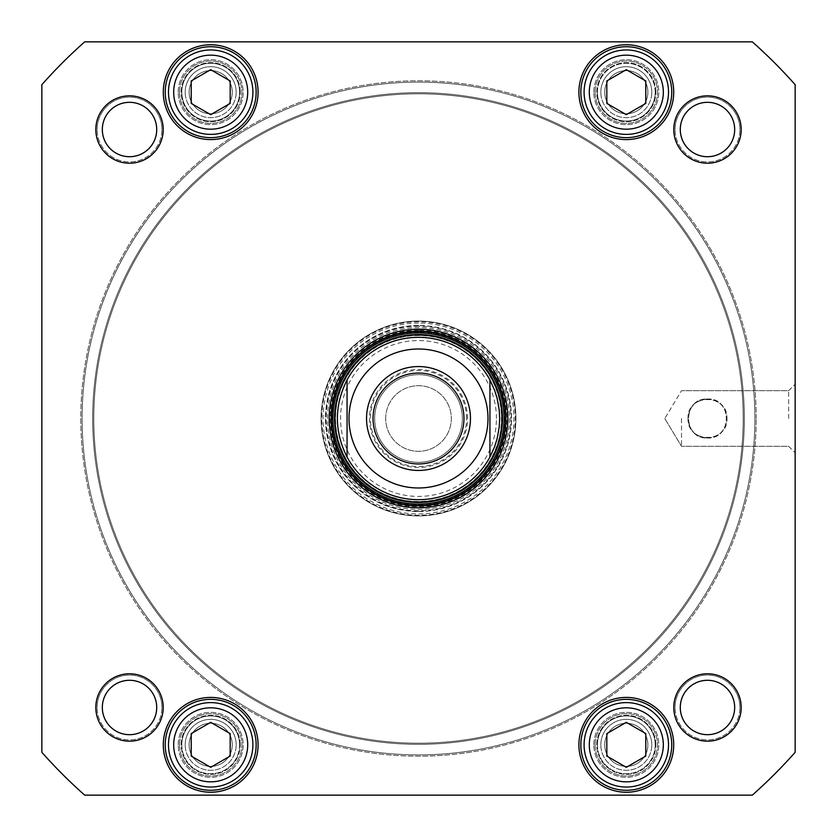 <?xml version="1.0" encoding="UTF-8"?>
<svg xmlns="http://www.w3.org/2000/svg" width="837" height="837" viewBox="0 0 837 837"><rect width="100%" height="100%" fill="white"/><g stroke="black" fill="none" stroke-linecap="round" stroke-linejoin="round"><path stroke-width="0.63" stroke-dasharray="4.18 3.14" d="M754.89 418.5A336.39 336.39 0 0 1 250.305 709.818A336.39 336.39 0 0 1 250.305 127.182A336.39 336.39 0 0 1 754.89 418.5A336.39 336.39 0 0 0 250.305 127.182A336.39 336.39 0 0 0 250.305 709.818A336.39 336.39 0 0 0 754.89 418.5M756.188 418.5A337.688 337.688 0 0 0 249.656 126.052A337.688 337.688 0 0 0 249.656 710.948A337.688 337.688 0 0 0 756.188 418.5A337.688 337.688 0 0 1 249.656 710.948A337.688 337.688 0 0 1 249.656 126.052A337.688 337.688 0 0 1 756.188 418.5M744.323 418.5A325.823 325.823 0 0 0 255.588 136.326A325.823 325.823 0 0 0 255.588 700.674A325.823 325.823 0 0 0 744.323 418.5A325.823 325.823 0 0 1 255.588 700.674A325.823 325.823 0 0 1 255.588 136.326A325.823 325.823 0 0 1 744.323 418.5M743.193 418.5A324.693 324.693 0 0 0 256.153 137.299A324.693 324.693 0 0 0 256.153 699.701A324.693 324.693 0 0 0 743.193 418.5A324.693 324.693 0 0 1 256.153 699.701A324.693 324.693 0 0 1 256.153 137.299A324.693 324.693 0 0 1 743.193 418.5M385.69 418.5A32.81 32.81 0 0 1 434.905 390.084A32.81 32.81 0 0 1 434.905 446.916A32.81 32.81 0 0 1 385.69 418.5A32.81 32.81 0 0 0 434.905 446.916A32.81 32.81 0 0 0 434.905 390.084A32.81 32.81 0 0 0 385.69 418.5M496.425 418.5A77.925 77.925 0 0 0 379.538 351.017A77.925 77.925 0 0 0 379.538 485.983A77.925 77.925 0 0 0 496.425 418.5M499.679 418.5A81.179 81.179 0 0 1 377.916 488.798A81.179 81.179 0 0 1 377.916 348.202A81.179 81.179 0 0 1 499.679 418.5M470.457 418.5A51.957 51.957 0 0 1 392.522 463.489A51.957 51.957 0 0 1 392.522 373.511A51.957 51.957 0 0 1 470.457 418.5M462.338 418.5A43.838 43.838 0 0 0 418.5 374.662A43.838 43.838 0 0 0 374.662 418.5A43.838 43.838 0 0 0 418.5 462.338A43.838 43.838 0 0 0 462.338 418.5A43.838 43.838 0 0 1 396.581 456.458A43.838 43.838 0 0 1 396.581 380.542A43.838 43.838 0 0 1 462.338 418.5A43.838 43.838 0 0 1 396.581 456.458A43.838 43.838 0 0 1 396.581 380.542A43.838 43.838 0 0 1 462.338 418.5M466.554 418.5A48.054 48.054 0 0 0 394.468 376.88A48.054 48.054 0 0 0 394.468 460.12A48.054 48.054 0 0 0 466.554 418.5M707.485 437.981C719.265 436.945 725.763 430.448 726.966 418.5C728.012 393.306 686.957 393.306 688.004 418.5C689.207 430.448 695.693 436.945 707.485 437.981C682.406 439.446 682.406 397.554 707.485 399.019C732.553 397.554 732.553 439.446 707.485 437.981M84.694 41.85A503.278 503.278 0 0 0 41.85 84.694L41.85 752.306A503.278 503.278 0 0 0 84.694 795.15L752.306 795.15A503.278 503.278 0 0 0 795.15 752.306L795.15 84.694A503.278 503.278 0 0 0 752.306 41.85L84.694 41.85L752.306 41.85A503.278 503.278 0 0 1 795.15 84.694L795.15 752.306A503.278 503.278 0 0 1 752.306 795.15L84.694 795.15A503.278 503.278 0 0 1 41.85 752.306L41.85 84.694A503.278 503.278 0 0 1 84.694 41.85L752.306 41.85A503.278 503.278 0 0 1 795.15 84.694L795.15 752.306A503.278 503.278 0 0 1 752.306 795.15L84.694 795.15A503.278 503.278 0 0 1 41.85 752.306L41.85 84.694A503.278 503.278 0 0 1 84.694 41.85M163.205 707.485A33.689 33.689 0 0 1 112.671 736.654A33.689 33.689 0 0 1 112.671 678.305A33.689 33.689 0 0 1 163.205 707.485M163.205 129.515A33.689 33.689 0 0 1 112.671 158.695A33.689 33.689 0 0 1 112.671 100.346A33.689 33.689 0 0 1 163.205 129.515M741.174 707.485A33.689 33.689 0 0 1 690.64 736.654A33.689 33.689 0 0 1 690.64 678.305A33.689 33.689 0 0 1 741.174 707.485M741.174 129.515A33.689 33.689 0 0 1 690.64 158.695A33.689 33.689 0 0 1 690.64 100.346A33.689 33.689 0 0 1 741.174 129.515M189.591 708.269A42.206 42.206 0 0 1 252.9 744.825A42.206 42.206 0 0 1 189.591 781.381A42.206 42.206 0 0 1 189.591 708.269A42.206 42.206 0 0 1 252.9 744.825A42.206 42.206 0 0 1 189.591 781.381A42.206 42.206 0 0 1 189.591 708.269A42.206 42.206 0 0 0 189.591 781.381A42.206 42.206 0 0 0 252.9 744.825A42.206 42.206 0 0 0 189.591 708.269M191.213 756.073L210.694 767.32L230.175 756.073L230.175 733.578L210.694 722.331L191.213 733.578L191.213 756.073L210.694 767.32L230.175 756.073L230.175 733.578L210.694 722.331L191.213 733.578L191.213 756.073L191.213 733.578L210.694 722.331L230.175 733.578L230.175 756.073L210.694 767.32L191.213 756.073M189.591 55.619A42.206 42.206 0 0 1 252.9 92.175A42.206 42.206 0 0 1 189.591 128.731A42.206 42.206 0 0 1 189.591 55.619A42.206 42.206 0 0 1 252.9 92.175A42.206 42.206 0 0 1 189.591 128.731A42.206 42.206 0 0 1 189.591 55.619A42.206 42.206 0 0 0 189.591 128.731A42.206 42.206 0 0 0 252.9 92.175A42.206 42.206 0 0 0 189.591 55.619M191.213 103.422L210.694 114.669L230.175 103.422L230.175 80.927L210.694 69.68L191.213 80.927L191.213 103.422L210.694 114.669L230.175 103.422L230.175 80.927L210.694 69.68L191.213 80.927L191.213 103.422L191.213 80.927L210.694 69.68L230.175 80.927L230.175 103.422L210.694 114.669L191.213 103.422M605.203 708.269A42.206 42.206 0 0 1 668.522 744.825A42.206 42.206 0 0 1 605.203 781.381A42.206 42.206 0 0 1 605.203 708.269A42.206 42.206 0 0 1 668.522 744.825A42.206 42.206 0 0 1 605.203 781.381A42.206 42.206 0 0 1 605.203 708.269A42.206 42.206 0 0 0 605.203 781.381A42.206 42.206 0 0 0 668.522 744.825A42.206 42.206 0 0 0 605.203 708.269M606.825 756.073L626.306 767.32L645.787 756.073L645.787 733.578L626.306 722.331L606.825 733.578L606.825 756.073L626.306 767.32L645.787 756.073L645.787 733.578L626.306 722.331L606.825 733.578L606.825 756.073L606.825 733.578L626.306 722.331L645.787 733.578L645.787 756.073L626.306 767.32L606.825 756.073M605.203 55.619A42.206 42.206 0 0 1 668.522 92.175A42.206 42.206 0 0 1 605.203 128.731A42.206 42.206 0 0 1 605.203 55.619A42.206 42.206 0 0 1 668.522 92.175A42.206 42.206 0 0 1 605.203 128.731A42.206 42.206 0 0 1 605.203 55.619A42.206 42.206 0 0 0 605.203 128.731A42.206 42.206 0 0 0 668.522 92.175A42.206 42.206 0 0 0 605.203 55.619M606.825 103.422L626.306 114.669L645.787 103.422L645.787 80.927L626.306 69.68L606.825 80.927L606.825 103.422L626.306 114.669L645.787 103.422L645.787 80.927L626.306 69.68L606.825 80.927L606.825 103.422L606.825 80.927L626.306 69.68L645.787 80.927L645.787 103.422L626.306 114.669L606.825 103.422M418.5 505.841A87.341 87.341 0 0 0 494.144 374.83A87.341 87.341 0 0 0 342.856 374.83A87.341 87.341 0 0 0 418.5 505.841M734.677 129.515A27.192 27.192 0 0 0 707.485 102.323A27.192 27.192 0 0 0 680.282 129.515A27.192 27.192 0 0 0 707.485 156.718A27.192 27.192 0 0 0 734.677 129.515A27.192 27.192 0 0 1 707.485 156.718A27.192 27.192 0 0 1 680.282 129.515A27.192 27.192 0 0 0 721.076 153.066A27.192 27.192 0 0 0 721.076 105.964A27.192 27.192 0 0 0 680.282 129.515A27.192 27.192 0 0 1 707.485 102.323A27.192 27.192 0 0 1 734.677 129.515M156.718 707.485A27.192 27.192 0 0 0 129.515 680.282A27.192 27.192 0 0 0 102.323 707.485A27.192 27.192 0 0 0 129.515 734.677A27.192 27.192 0 0 0 156.718 707.485A27.192 27.192 0 0 1 129.515 734.677A27.192 27.192 0 0 1 102.323 707.485A27.192 27.192 0 0 0 143.117 731.036A27.192 27.192 0 0 0 143.117 683.934A27.192 27.192 0 0 0 102.323 707.485A27.192 27.192 0 0 1 129.515 680.282A27.192 27.192 0 0 1 156.718 707.485M734.677 707.485A27.192 27.192 0 0 0 707.485 680.282A27.192 27.192 0 0 0 680.282 707.485A27.192 27.192 0 0 0 707.485 734.677A27.192 27.192 0 0 0 734.677 707.485A27.192 27.192 0 0 1 707.485 734.677A27.192 27.192 0 0 1 680.282 707.485A27.192 27.192 0 0 0 721.076 731.036A27.192 27.192 0 0 0 721.076 683.934A27.192 27.192 0 0 0 680.282 707.485A27.192 27.192 0 0 1 707.485 680.282A27.192 27.192 0 0 1 734.677 707.485M156.718 129.515A27.192 27.192 0 0 0 129.515 102.323A27.192 27.192 0 0 0 102.323 129.515A27.192 27.192 0 0 0 129.515 156.718A27.192 27.192 0 0 0 156.718 129.515A27.192 27.192 0 0 1 129.515 156.718A27.192 27.192 0 0 1 102.323 129.515A27.192 27.192 0 0 0 143.117 153.066A27.192 27.192 0 0 0 143.117 105.964A27.192 27.192 0 0 0 102.323 129.515A27.192 27.192 0 0 1 129.515 102.323A27.192 27.192 0 0 1 156.718 129.515M165.234 744.825A45.46 45.46 0 0 0 233.418 784.185A45.46 45.46 0 0 0 233.418 705.455A45.46 45.46 0 0 0 165.234 744.825A45.46 45.46 0 0 0 233.418 784.185A45.46 45.46 0 0 0 233.418 705.455A45.46 45.46 0 0 0 165.234 744.825A45.46 45.46 0 0 1 233.418 705.455A45.46 45.46 0 0 1 233.418 784.185A45.46 45.46 0 0 1 165.234 744.825M580.847 744.825A45.46 45.46 0 0 0 649.031 784.185A45.46 45.46 0 0 0 649.031 705.455A45.46 45.46 0 0 0 580.847 744.825A45.46 45.46 0 0 0 649.031 784.185A45.46 45.46 0 0 0 649.031 705.455A45.46 45.46 0 0 0 580.847 744.825A45.46 45.46 0 0 1 649.031 705.455A45.46 45.46 0 0 1 649.031 784.185A45.46 45.46 0 0 1 580.847 744.825M580.847 92.175A45.46 45.46 0 0 0 649.031 131.545A45.46 45.46 0 0 0 649.031 52.815A45.46 45.46 0 0 0 580.847 92.175A45.46 45.46 0 0 0 649.031 131.545A45.46 45.46 0 0 0 649.031 52.815A45.46 45.46 0 0 0 580.847 92.175A45.46 45.46 0 0 1 649.031 52.815A45.46 45.46 0 0 1 649.031 131.545A45.46 45.46 0 0 1 580.847 92.175M165.234 92.175A45.46 45.46 0 0 0 233.418 131.545A45.46 45.46 0 0 0 233.418 52.815A45.46 45.46 0 0 0 165.234 92.175A45.46 45.46 0 0 0 233.418 131.545A45.46 45.46 0 0 0 233.418 52.815A45.46 45.46 0 0 0 165.234 92.175A45.46 45.46 0 0 1 233.418 52.815A45.46 45.46 0 0 1 233.418 131.545A45.46 45.46 0 0 1 165.234 92.175M788.653 418.5L788.653 390.691L788.653 418.5M795.15 418.5L795.15 452.807L795.15 418.5M681.506 418.5L681.506 446.309L681.506 418.5M347.062 379.946A81.179 81.179 0 0 0 347.062 457.054M489.938 457.054A81.179 81.179 0 0 0 489.938 379.946M418.5 335.375A83.125 83.125 0 0 0 346.518 460.057A83.125 83.125 0 0 0 490.482 460.057A83.125 83.125 0 0 0 418.5 335.375A83.125 83.125 0 0 0 346.518 460.057A83.125 83.125 0 0 0 490.482 460.057A83.125 83.125 0 0 0 418.5 335.375M418.5 337.321A81.179 81.179 0 0 0 348.202 459.084A81.179 81.179 0 0 0 488.798 459.084A81.179 81.179 0 0 0 418.5 337.321M418.5 335.543A82.957 82.957 0 0 0 346.664 459.973A82.957 82.957 0 0 0 490.336 459.973A82.957 82.957 0 0 0 418.5 335.543M181.796 92.175A28.897 28.897 0 0 0 225.143 117.201A28.897 28.897 0 0 0 225.143 67.148A28.897 28.897 0 0 0 181.796 92.175A28.897 28.897 0 0 1 225.143 67.148A28.897 28.897 0 0 1 225.143 117.201A28.897 28.897 0 0 1 181.796 92.175M240.24 92.175A29.546 29.546 0 0 0 210.694 62.629A29.546 29.546 0 0 0 181.148 92.175A29.546 29.546 0 0 0 210.694 121.721A29.546 29.546 0 0 0 240.24 92.175A29.546 29.546 0 0 1 195.921 117.766A29.546 29.546 0 0 1 195.921 66.594A29.546 29.546 0 0 1 240.24 92.175M181.796 744.825A28.897 28.897 0 0 0 225.143 769.852A28.897 28.897 0 0 0 225.143 719.799A28.897 28.897 0 0 0 181.796 744.825A28.897 28.897 0 0 1 225.143 719.799A28.897 28.897 0 0 1 225.143 769.852A28.897 28.897 0 0 1 181.796 744.825M240.24 744.825A29.546 29.546 0 0 0 210.694 715.279A29.546 29.546 0 0 0 181.148 744.825A29.546 29.546 0 0 0 210.694 774.371A29.546 29.546 0 0 0 240.24 744.825A29.546 29.546 0 0 1 195.921 770.406A29.546 29.546 0 0 1 195.921 719.234A29.546 29.546 0 0 1 240.24 744.825M597.409 92.175A28.897 28.897 0 0 1 640.755 67.148A28.897 28.897 0 0 1 640.755 117.201A28.897 28.897 0 0 1 597.409 92.175A28.897 28.897 0 0 0 640.755 117.201A28.897 28.897 0 0 0 640.755 67.148A28.897 28.897 0 0 0 597.409 92.175M655.852 92.175A29.546 29.546 0 0 0 626.306 62.629A29.546 29.546 0 0 0 596.76 92.175A29.546 29.546 0 0 0 626.306 121.721A29.546 29.546 0 0 0 655.852 92.175A29.546 29.546 0 0 1 611.533 117.766A29.546 29.546 0 0 1 611.533 66.594A29.546 29.546 0 0 1 655.852 92.175M597.409 744.825A28.897 28.897 0 0 0 640.755 769.852A28.897 28.897 0 0 0 640.755 719.799A28.897 28.897 0 0 0 597.409 744.825A28.897 28.897 0 0 1 640.755 719.799A28.897 28.897 0 0 1 640.755 769.852A28.897 28.897 0 0 1 597.409 744.825M655.852 744.825A29.546 29.546 0 0 0 626.306 715.279A29.546 29.546 0 0 0 596.76 744.825A29.546 29.546 0 0 0 626.306 774.371A29.546 29.546 0 0 0 655.852 744.825A29.546 29.546 0 0 1 611.533 770.406A29.546 29.546 0 0 1 611.533 719.234A29.546 29.546 0 0 1 655.852 744.825M327.581 418.5A90.919 90.919 0 0 1 418.5 327.581A90.919 90.919 0 0 1 509.419 418.5A90.919 90.919 0 0 1 418.5 509.419A90.919 90.919 0 0 1 339.77 373.04A90.919 90.919 0 0 1 497.23 373.04A90.919 90.919 0 0 1 418.5 509.419A90.919 90.919 0 0 1 327.581 418.5M418.5 332.456A86.044 86.044 0 0 0 343.986 461.522A86.044 86.044 0 0 0 493.014 461.522A86.044 86.044 0 0 0 418.5 332.456M418.5 321.094A97.406 97.406 0 0 0 334.141 467.203A97.406 97.406 0 0 0 502.859 467.203A97.406 97.406 0 0 0 418.5 321.094M418.5 325.478A93.022 93.022 0 0 0 337.939 465.016A93.022 93.022 0 0 0 499.061 465.016A93.022 93.022 0 0 0 418.5 325.478M418.5 323.04A95.46 95.46 0 0 0 335.825 466.23A95.46 95.46 0 0 0 501.175 466.23A95.46 95.46 0 0 0 418.5 323.04M418.5 321.743A96.757 96.757 0 0 0 334.706 466.879A96.757 96.757 0 0 0 502.294 466.879A96.757 96.757 0 0 0 418.5 321.743A96.757 96.757 0 0 0 334.706 466.879A96.757 96.757 0 0 0 502.294 466.879A96.757 96.757 0 0 0 418.5 321.743M418.5 515.906A97.406 97.406 0 0 1 334.141 369.797A97.406 97.406 0 0 1 502.859 369.797A97.406 97.406 0 0 1 418.5 515.906A97.406 97.406 0 0 1 334.141 369.797A97.406 97.406 0 0 1 502.859 369.797A97.406 97.406 0 0 1 418.5 515.906M418.5 511.365A92.865 92.865 0 0 0 498.925 372.067A92.865 92.865 0 0 0 338.075 372.067A92.865 92.865 0 0 0 418.5 511.365M604.722 92.175A21.584 21.584 0 0 0 637.093 110.871A21.584 21.584 0 0 0 637.093 73.489A21.584 21.584 0 0 0 604.722 92.175A21.584 21.584 0 0 1 637.093 73.489A21.584 21.584 0 0 1 637.093 110.871A21.584 21.584 0 0 1 604.722 92.175M600.83 92.175A25.476 25.476 0 0 1 639.049 70.109A25.476 25.476 0 0 1 639.049 114.24A25.476 25.476 0 0 1 600.83 92.175M595.138 92.175A31.168 31.168 0 0 1 641.895 65.181A31.168 31.168 0 0 1 641.895 119.178A31.168 31.168 0 0 1 595.138 92.175A31.168 31.168 0 0 1 641.895 65.181A31.168 31.168 0 0 1 641.895 119.178A31.168 31.168 0 0 1 595.138 92.175M647.89 92.175A21.584 21.584 0 0 1 615.519 110.871A21.584 21.584 0 0 1 615.519 73.489A21.584 21.584 0 0 1 647.89 92.175A21.584 21.584 0 0 0 615.519 73.489A21.584 21.584 0 0 0 615.519 110.871A21.584 21.584 0 0 0 647.89 92.175M651.782 92.175A25.476 25.476 0 0 0 613.563 70.109A25.476 25.476 0 0 0 613.563 114.24A25.476 25.476 0 0 0 651.782 92.175M593.841 92.175A32.465 32.465 0 0 1 642.544 64.062A32.465 32.465 0 0 1 642.544 120.298A32.465 32.465 0 0 1 593.841 92.175A32.465 32.465 0 0 1 642.544 64.062A32.465 32.465 0 0 1 642.544 120.298A32.465 32.465 0 0 1 593.841 92.175M604.722 744.825A21.584 21.584 0 0 0 637.093 763.511A21.584 21.584 0 0 0 637.093 726.129A21.584 21.584 0 0 0 604.722 744.825A21.584 21.584 0 0 1 637.093 726.129A21.584 21.584 0 0 1 637.093 763.511A21.584 21.584 0 0 1 604.722 744.825M600.83 744.825A25.476 25.476 0 0 1 639.049 722.76A25.476 25.476 0 0 1 639.049 766.891A25.476 25.476 0 0 1 600.83 744.825M595.138 744.825A31.168 31.168 0 0 1 641.895 717.822A31.168 31.168 0 0 1 641.895 771.819A31.168 31.168 0 0 1 595.138 744.825A31.168 31.168 0 0 1 641.895 717.822A31.168 31.168 0 0 1 641.895 771.819A31.168 31.168 0 0 1 595.138 744.825M647.89 744.825A21.584 21.584 0 0 1 615.519 763.511A21.584 21.584 0 0 1 615.519 726.129A21.584 21.584 0 0 1 647.89 744.825A21.584 21.584 0 0 0 615.519 726.129A21.584 21.584 0 0 0 615.519 763.511A21.584 21.584 0 0 0 647.89 744.825M651.782 744.825A25.476 25.476 0 0 0 613.563 722.76A25.476 25.476 0 0 0 613.563 766.891A25.476 25.476 0 0 0 651.782 744.825M593.841 744.825A32.465 32.465 0 0 1 642.544 716.702A32.465 32.465 0 0 1 642.544 772.938A32.465 32.465 0 0 1 593.841 744.825A32.465 32.465 0 0 1 642.544 716.702A32.465 32.465 0 0 1 642.544 772.938A32.465 32.465 0 0 1 593.841 744.825M189.11 92.175A21.584 21.584 0 0 0 221.481 110.871A21.584 21.584 0 0 0 221.481 73.489A21.584 21.584 0 0 0 189.11 92.175A21.584 21.584 0 0 1 221.481 73.489A21.584 21.584 0 0 1 221.481 110.871A21.584 21.584 0 0 1 189.11 92.175M185.218 92.175A25.476 25.476 0 0 1 223.437 70.109A25.476 25.476 0 0 1 223.437 114.24A25.476 25.476 0 0 1 185.218 92.175M179.526 92.175A31.168 31.168 0 0 1 226.283 65.181A31.168 31.168 0 0 1 226.283 119.178A31.168 31.168 0 0 1 179.526 92.175A31.168 31.168 0 0 1 226.283 65.181A31.168 31.168 0 0 1 226.283 119.178A31.168 31.168 0 0 1 179.526 92.175M232.278 92.175A21.584 21.584 0 0 1 199.897 110.871A21.584 21.584 0 0 1 199.897 73.489A21.584 21.584 0 0 1 232.278 92.175A21.584 21.584 0 0 0 199.897 73.489A21.584 21.584 0 0 0 199.897 110.871A21.584 21.584 0 0 0 232.278 92.175M236.17 92.175A25.476 25.476 0 0 0 197.95 70.109A25.476 25.476 0 0 0 197.95 114.24A25.476 25.476 0 0 0 236.17 92.175M178.218 92.175A32.465 32.465 0 0 1 226.932 64.062A32.465 32.465 0 0 1 226.932 120.298A32.465 32.465 0 0 1 178.218 92.175A32.465 32.465 0 0 1 226.932 64.062A32.465 32.465 0 0 1 226.932 120.298A32.465 32.465 0 0 1 178.218 92.175M189.11 744.825A21.584 21.584 0 0 0 221.481 763.511A21.584 21.584 0 0 0 221.481 726.129A21.584 21.584 0 0 0 189.11 744.825A21.584 21.584 0 0 1 221.481 726.129A21.584 21.584 0 0 1 221.481 763.511A21.584 21.584 0 0 1 189.11 744.825M185.218 744.825A25.476 25.476 0 0 1 223.437 722.76A25.476 25.476 0 0 1 223.437 766.891A25.476 25.476 0 0 1 185.218 744.825M179.526 744.825A31.168 31.168 0 0 1 226.283 717.822A31.168 31.168 0 0 1 226.283 771.819A31.168 31.168 0 0 1 179.526 744.825A31.168 31.168 0 0 1 226.283 717.822A31.168 31.168 0 0 1 226.283 771.819A31.168 31.168 0 0 1 179.526 744.825M232.278 744.825A21.584 21.584 0 0 1 199.897 763.511A21.584 21.584 0 0 1 199.897 726.129A21.584 21.584 0 0 1 232.278 744.825A21.584 21.584 0 0 0 199.897 726.129A21.584 21.584 0 0 0 199.897 763.511A21.584 21.584 0 0 0 232.278 744.825M236.17 744.825A25.476 25.476 0 0 0 197.95 722.76A25.476 25.476 0 0 0 197.95 766.891A25.476 25.476 0 0 0 236.17 744.825M178.218 744.825A32.465 32.465 0 0 1 226.932 716.702A32.465 32.465 0 0 1 226.932 772.938A32.465 32.465 0 0 1 178.218 744.825A32.465 32.465 0 0 1 226.932 716.702A32.465 32.465 0 0 1 226.932 772.938A32.465 32.465 0 0 1 178.218 744.825M707.485 399.019C719.265 400.055 725.763 406.552 726.966 418.5C728.012 443.694 686.957 443.694 688.004 418.5C689.207 406.552 695.693 400.055 707.485 399.019C682.406 397.554 682.406 439.446 707.485 437.981C732.553 439.446 732.553 397.554 707.485 399.019M163.288 744.825A47.406 47.406 0 0 1 234.391 703.771A47.406 47.406 0 0 1 234.391 785.88A47.406 47.406 0 0 1 163.288 744.825M578.901 92.175A47.406 47.406 0 0 1 650.014 51.12A47.406 47.406 0 0 1 650.014 133.229A47.406 47.406 0 0 1 578.901 92.175M97.123 707.485A32.392 32.392 0 0 1 145.711 679.424A32.392 32.392 0 0 1 145.711 735.535A32.392 32.392 0 0 1 97.123 707.485M675.093 129.515A32.392 32.392 0 0 1 723.681 101.465A32.392 32.392 0 0 1 723.681 157.576A32.392 32.392 0 0 1 675.093 129.515M97.123 129.515A32.392 32.392 0 0 1 145.711 101.465A32.392 32.392 0 0 1 145.711 157.576A32.392 32.392 0 0 1 97.123 129.515M675.093 707.485A32.392 32.392 0 0 1 723.681 679.424A32.392 32.392 0 0 1 723.681 735.535A32.392 32.392 0 0 1 675.093 707.485M163.288 92.175A47.406 47.406 0 0 1 234.391 51.12A47.406 47.406 0 0 1 234.391 133.229A47.406 47.406 0 0 1 163.288 92.175M578.901 744.825A47.406 47.406 0 0 1 650.014 703.771A47.406 47.406 0 0 1 650.014 785.88A47.406 47.406 0 0 1 578.901 744.825M161.907 707.485A32.392 32.392 0 0 0 113.319 679.424A32.392 32.392 0 0 0 113.319 735.535A32.392 32.392 0 0 0 161.907 707.485M739.877 129.515A32.392 32.392 0 0 0 691.289 101.465A32.392 32.392 0 0 0 691.289 157.576A32.392 32.392 0 0 0 739.877 129.515M161.907 129.515A32.392 32.392 0 0 0 113.319 101.465A32.392 32.392 0 0 0 113.319 157.576A32.392 32.392 0 0 0 161.907 129.515M739.877 707.485A32.392 32.392 0 0 0 691.289 679.424A32.392 32.392 0 0 0 691.289 735.535A32.392 32.392 0 0 0 739.877 707.485M655.204 744.825A28.897 28.897 0 0 1 611.857 769.852A28.897 28.897 0 0 1 611.857 719.799A28.897 28.897 0 0 1 655.204 744.825A28.897 28.897 0 0 0 611.857 719.799A28.897 28.897 0 0 0 611.857 769.852A28.897 28.897 0 0 0 655.204 744.825M239.591 92.175A28.897 28.897 0 0 0 196.245 67.148A28.897 28.897 0 0 0 196.245 117.201A28.897 28.897 0 0 0 239.591 92.175A28.897 28.897 0 0 1 196.245 117.201A28.897 28.897 0 0 1 196.245 67.148A28.897 28.897 0 0 1 239.591 92.175M239.591 744.825A28.897 28.897 0 0 1 196.245 769.852A28.897 28.897 0 0 1 196.245 719.799A28.897 28.897 0 0 1 239.591 744.825A28.897 28.897 0 0 0 196.245 719.799A28.897 28.897 0 0 0 196.245 769.852A28.897 28.897 0 0 0 239.591 744.825M655.204 92.175A28.897 28.897 0 0 0 611.857 67.148A28.897 28.897 0 0 0 611.857 117.201A28.897 28.897 0 0 0 655.204 92.175A28.897 28.897 0 0 1 611.857 117.201A28.897 28.897 0 0 1 611.857 67.148A28.897 28.897 0 0 1 655.204 92.175M467.527 418.5A49.027 49.027 0 0 0 393.986 376.043A49.027 49.027 0 0 0 393.986 460.957A49.027 49.027 0 0 0 467.527 418.5M418.5 326.2A92.3 92.3 0 0 0 338.567 464.65A92.3 92.3 0 0 0 498.433 464.65A92.3 92.3 0 0 0 418.5 326.2M418.5 330.228A88.272 88.272 0 0 0 342.061 462.631A88.272 88.272 0 0 0 494.939 462.631A88.272 88.272 0 0 0 418.5 330.228M192.186 712.768A37.016 37.016 0 0 0 192.186 776.882A37.016 37.016 0 0 0 247.71 744.825A37.016 37.016 0 0 0 192.186 712.768M607.798 60.118A37.016 37.016 0 0 0 607.798 124.232A37.016 37.016 0 0 0 663.322 92.175A37.016 37.016 0 0 0 607.798 60.118M192.186 60.118A37.016 37.016 0 0 0 192.186 124.232A37.016 37.016 0 0 0 247.71 92.175A37.016 37.016 0 0 0 192.186 60.118M607.798 712.768A37.016 37.016 0 0 0 607.798 776.882A37.016 37.016 0 0 0 663.322 744.825A37.016 37.016 0 0 0 607.798 712.768M788.653 446.309L795.15 452.807L788.653 446.309L681.506 446.309L788.653 446.309M788.653 390.691L795.15 384.193L788.653 390.691L681.506 390.691L788.653 390.691M664.798 418.5L681.506 446.309L664.798 418.5L681.506 390.691L664.798 418.5"/><path stroke-width="1.26" d="M347.062 457.054C334.172 431.348 334.172 405.652 347.062 379.946L347.062 457.054A81.179 81.179 0 0 0 489.938 457.054L489.938 379.946L494.657 390.398L497.199 398.621L499.218 409.91L499.679 418.5L499.218 427.09L497.199 438.379L494.657 446.602L489.938 457.054L489.938 379.946A81.179 81.179 0 0 0 347.062 379.946L347.062 457.054A81.179 81.179 0 0 0 489.938 457.054A81.179 81.179 0 0 1 347.062 457.054M470.457 418.5A51.957 51.957 0 0 0 392.522 373.511A51.957 51.957 0 0 0 392.522 463.489A51.957 51.957 0 0 0 470.457 418.5M463.96 418.5A45.46 45.46 0 0 1 395.775 457.87A45.46 45.46 0 0 1 395.775 379.13A45.46 45.46 0 0 1 463.96 418.5M191.213 80.927L210.694 69.68L230.175 80.927L230.175 103.422L210.694 114.669L191.213 103.422L191.213 80.927M606.825 733.578L626.306 722.331L645.787 733.578L645.787 756.073L626.306 767.32L606.825 756.073L606.825 733.578M191.213 733.578L210.694 722.331L230.175 733.578L230.175 756.073L210.694 767.32L191.213 756.073L191.213 733.578M606.825 80.927L626.306 69.68L645.787 80.927L645.787 103.422L626.306 114.669L606.825 103.422L606.825 80.927M84.694 41.85L752.306 41.85A503.278 503.278 0 0 1 795.15 84.694L795.15 752.306A503.278 503.278 0 0 1 752.306 795.15L84.694 795.15A503.278 503.278 0 0 1 41.85 752.306L41.85 84.694A503.278 503.278 0 0 1 84.694 41.85M418.5 507.787A89.287 89.287 0 0 0 495.828 373.857A89.287 89.287 0 0 0 341.172 373.857A89.287 89.287 0 0 0 418.5 507.787M95.826 129.515A33.689 33.689 0 0 0 146.36 158.695A33.689 33.689 0 0 0 146.36 100.346A33.689 33.689 0 0 0 95.826 129.515M673.795 707.485A33.689 33.689 0 0 0 724.329 736.654A33.689 33.689 0 0 0 724.329 678.305A33.689 33.689 0 0 0 673.795 707.485M578.901 744.825A47.406 47.406 0 0 0 650.014 785.88A47.406 47.406 0 0 0 650.014 703.771A47.406 47.406 0 0 0 578.901 744.825M163.288 92.175A47.406 47.406 0 0 0 234.391 133.229A47.406 47.406 0 0 0 234.391 51.12A47.406 47.406 0 0 0 163.288 92.175M578.901 92.175A47.406 47.406 0 0 0 650.014 133.229A47.406 47.406 0 0 0 650.014 51.12A47.406 47.406 0 0 0 578.901 92.175M163.288 744.825A47.406 47.406 0 0 0 234.391 785.88A47.406 47.406 0 0 0 234.391 703.771A47.406 47.406 0 0 0 163.288 744.825M673.795 129.515A33.689 33.689 0 0 0 724.329 158.695A33.689 33.689 0 0 0 724.329 100.346A33.689 33.689 0 0 0 673.795 129.515M95.826 707.485A33.689 33.689 0 0 0 146.36 736.654A33.689 33.689 0 0 0 146.36 678.305A33.689 33.689 0 0 0 95.826 707.485M189.591 708.269A42.206 42.206 0 0 0 189.591 781.381A42.206 42.206 0 0 0 252.9 744.825A42.206 42.206 0 0 0 189.591 708.269M189.591 55.619A42.206 42.206 0 0 0 189.591 128.731A42.206 42.206 0 0 0 252.9 92.175A42.206 42.206 0 0 0 189.591 55.619M605.203 708.269A42.206 42.206 0 0 0 605.203 781.381A42.206 42.206 0 0 0 668.522 744.825A42.206 42.206 0 0 0 605.203 708.269M605.203 55.619A42.206 42.206 0 0 0 605.203 128.731A42.206 42.206 0 0 0 668.522 92.175A42.206 42.206 0 0 0 605.203 55.619M418.5 505.841A87.341 87.341 0 0 1 342.856 374.83A87.341 87.341 0 0 1 494.144 374.83A87.341 87.341 0 0 1 418.5 505.841M680.282 129.515A27.192 27.192 0 0 1 721.076 105.964A27.192 27.192 0 0 1 721.076 153.066A27.192 27.192 0 0 1 680.282 129.515M102.323 707.485A27.192 27.192 0 0 1 143.117 683.934A27.192 27.192 0 0 1 143.117 731.036A27.192 27.192 0 0 1 102.323 707.485M680.282 707.485A27.192 27.192 0 0 1 721.076 683.934A27.192 27.192 0 0 1 721.076 731.036A27.192 27.192 0 0 1 680.282 707.485M102.323 129.515A27.192 27.192 0 0 1 143.117 105.964A27.192 27.192 0 0 1 143.117 153.066A27.192 27.192 0 0 1 102.323 129.515M165.234 744.825A45.46 45.46 0 0 1 233.418 705.455A45.46 45.46 0 0 1 233.418 784.185A45.46 45.46 0 0 1 165.234 744.825M580.847 744.825A45.46 45.46 0 0 1 649.031 705.455A45.46 45.46 0 0 1 649.031 784.185A45.46 45.46 0 0 1 580.847 744.825M580.847 92.175A45.46 45.46 0 0 1 649.031 52.815A45.46 45.46 0 0 1 649.031 131.545A45.46 45.46 0 0 1 580.847 92.175M165.234 92.175A45.46 45.46 0 0 1 233.418 52.815A45.46 45.46 0 0 1 233.418 131.545A45.46 45.46 0 0 1 165.234 92.175M418.5 334.528A83.972 83.972 0 0 0 345.775 460.486A83.972 83.972 0 0 0 491.225 460.486A83.972 83.972 0 0 0 418.5 334.528M418.5 337.321A81.179 81.179 0 0 0 347.062 379.946A81.179 81.179 0 0 1 489.938 379.946A81.179 81.179 0 0 0 418.5 337.321M418.5 487.981A69.481 69.481 0 0 1 358.32 383.754A69.481 69.481 0 0 1 478.68 383.754A69.481 69.481 0 0 1 418.5 487.981M192.186 60.118A37.016 37.016 0 0 1 247.71 92.175A37.016 37.016 0 0 1 192.186 124.232A37.016 37.016 0 0 1 192.186 60.118M607.798 712.768A37.016 37.016 0 0 1 663.322 744.825A37.016 37.016 0 0 1 607.798 776.882A37.016 37.016 0 0 1 607.798 712.768M192.186 712.768A37.016 37.016 0 0 1 247.71 744.825A37.016 37.016 0 0 1 192.186 776.882A37.016 37.016 0 0 1 192.186 712.768M607.798 60.118A37.016 37.016 0 0 1 663.322 92.175A37.016 37.016 0 0 1 607.798 124.232A37.016 37.016 0 0 1 607.798 60.118M418.5 331.473A87.027 87.027 0 0 0 343.139 462.014A87.027 87.027 0 0 0 493.861 462.014A87.027 87.027 0 0 0 418.5 331.473M418.5 332.896A85.604 85.604 0 0 0 344.363 461.302A85.604 85.604 0 0 0 492.637 461.302A85.604 85.604 0 0 0 418.5 332.896"/></g></svg>
